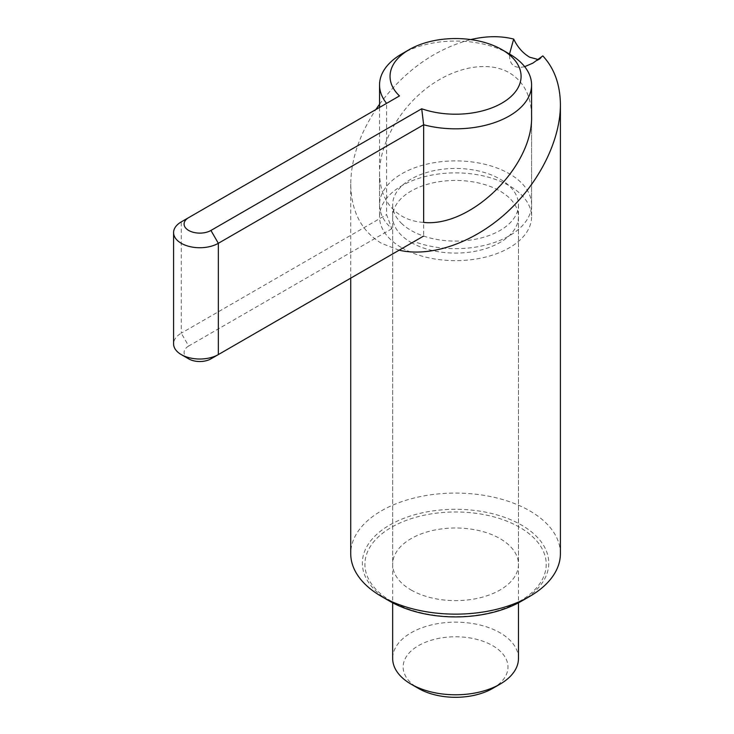 <?xml version="1.0" encoding="UTF-8"?>
<svg xmlns="http://www.w3.org/2000/svg" width="734" height="734" viewBox="0 0 734 734"><rect width="100%" height="100%" fill="white"/><g stroke="black" fill="none" stroke-linecap="round" stroke-linejoin="round"><path stroke-width="0.55" stroke-dasharray="3.67 2.75" d="M509.313 53.903A76.006 43.884 0 0 0 401.819 53.903M531.572 204.777L531.572 115.688C531.232 95.897 523.819 81.584 509.313 72.749C488.037 60.454 454.282 66.803 426.482 88.328C398.672 109.852 379.551 144.415 379.551 173.178C379.891 192.969 387.313 207.282 401.819 216.108C408.205 219.769 415.481 221.87 423.646 222.42L423.646 236.045L414.104 241.559A76.006 43.884 0 0 0 491.798 243.358A76.006 43.884 0 0 0 531.572 204.777A76.006 43.884 0 0 0 509.313 173.747A76.006 43.884 0 0 0 426.482 164.242A76.006 43.884 0 0 0 379.551 204.777A76.006 43.884 0 0 0 391.864 228.724L386.579 214.649L386.579 103.366L399.47 95.925M518.47 658.471A62.904 36.315 0 0 0 500.047 632.791A62.904 36.315 0 0 0 431.491 624.918A62.904 36.315 0 0 0 392.662 658.471M401.379 223.228A62.904 36.315 0 0 0 411.086 230.458A62.904 36.315 0 0 0 479.641 238.33A62.904 36.315 0 0 0 518.47 204.777A62.904 36.315 0 0 0 500.047 179.096A62.904 36.315 0 0 0 431.491 171.224A62.904 36.315 0 0 0 392.662 204.777A62.904 36.315 0 0 0 401.379 223.228M492.633 688.437A52.417 30.268 0 0 0 492.633 645.636A52.417 30.268 0 0 0 418.499 645.636A52.417 30.268 0 0 0 418.499 688.437M386.579 103.366L181.27 221.897L181.27 333.181L386.579 214.649M391.864 228.724L188.684 346.026L181.27 333.181A26.213 15.13 180 0 0 173.591 343.879M188.684 358.862A15.726 9.083 180 0 1 188.684 346.026M414.104 241.559L210.924 358.862M411.086 242.449A62.904 36.315 0 0 0 479.641 250.322A62.904 36.315 0 0 0 518.47 216.769A62.904 36.315 0 0 0 500.047 191.088A62.904 36.315 0 0 0 431.491 183.216A62.904 36.315 0 0 0 392.662 216.769A62.904 36.315 0 0 0 411.086 242.449M411.086 589.989A62.904 36.315 0 0 0 479.641 597.861A62.904 36.315 0 0 0 518.47 564.308A62.904 36.315 0 0 0 500.047 538.628A62.904 36.315 0 0 0 431.491 530.755A62.904 36.315 0 0 0 392.662 564.308A62.904 36.315 0 0 0 411.086 589.989M401.819 247.798A76.006 43.884 0 0 0 484.651 257.313A76.006 43.884 0 0 0 531.572 216.769A76.006 43.884 0 0 0 509.313 185.739A76.006 43.884 0 0 0 426.482 176.224A76.006 43.884 0 0 0 379.551 216.769A76.006 43.884 0 0 0 401.819 247.798M521.479 601.155A93.218 53.821 0 0 0 521.479 525.049A93.218 53.821 0 0 0 389.653 525.049A93.218 53.821 0 0 0 389.653 601.155M560.409 553.61A104.843 60.527 0 0 0 529.7 510.809A104.843 60.527 0 0 0 415.444 497.689A104.843 60.527 0 0 0 350.724 553.61M391.461 601.32A90.649 52.334 180 0 1 391.461 527.306A90.649 52.334 180 0 1 519.663 527.306A90.649 52.334 180 0 1 519.663 601.32A90.649 52.334 180 0 1 391.461 601.32M399.14 250.202L381.432 243.303C361.431 231.118 351.191 211.383 350.724 184.078C351.036 159.462 359.394 134.634 375.799 109.595M379.551 104.182C404.865 70.51 435.253 48.976 470.733 39.572M524.682 66.675C514.341 69.014 509.286 64.794 509.515 54.022M538.288 59.555L540.242 58.867L542.821 55.894M379.551 107.421L379.551 204.777M392.662 204.777L392.662 602.816M518.47 204.777L518.47 602.816M518.47 216.769L518.47 564.308M531.572 115.688L531.572 216.769M350.724 184.078L350.724 278.149M540.242 58.867L532.93 63.087M379.551 173.178L379.551 216.769M392.662 216.769L392.662 564.308"/><path stroke-width="1.1" d="M531.572 84.933L531.572 115.688C533.499 165.93 471.256 227.485 423.646 222.42L423.646 124.762A76.006 43.884 0 0 0 531.572 84.933A76.006 43.884 0 0 0 509.313 53.903L501.9 49.628A65.528 37.829 0 0 0 409.233 49.628A65.528 37.829 0 0 0 399.47 95.925L188.684 217.622A15.726 9.083 0 0 0 188.684 230.458A15.726 9.083 0 0 0 210.924 230.458L421.711 108.77L423.646 124.762L218.337 243.303A26.213 15.13 180 0 1 189.776 246.578A26.213 15.13 180 0 1 173.591 232.595A26.213 15.13 180 0 1 181.27 221.897L188.684 217.622M409.233 49.628L401.819 53.903A76.006 43.884 0 0 0 379.551 84.933A76.006 43.884 0 0 0 386.579 103.366M392.662 602.816L392.662 658.471A62.904 36.315 0 0 0 411.086 684.152L418.499 688.437A52.417 30.268 0 0 0 492.633 688.437L500.047 684.152A62.904 36.315 0 0 0 518.47 658.471L518.47 602.816M423.646 236.045L210.924 358.862A15.726 9.083 180 0 1 188.684 358.862L181.27 354.586A26.213 15.13 180 0 1 173.591 343.879L173.591 232.595M210.924 230.458L218.337 243.303L218.337 354.586A26.213 15.13 180 0 1 181.27 354.586M421.711 108.77A65.528 37.829 0 0 0 507.157 99.696A65.528 37.829 0 0 0 501.9 49.628L509.313 53.903M418.499 688.437L411.086 684.152A62.904 36.315 0 0 0 500.047 684.152M350.724 278.149L350.724 553.61A104.843 60.527 0 0 0 381.432 596.412L389.653 601.155A93.218 53.821 0 0 0 521.479 601.155L529.7 596.412A104.843 60.527 0 0 0 560.409 553.61L560.409 104.788C560.363 140.735 538.903 183.463 505.946 213.236C472.944 242.945 430.858 257.506 399.14 250.202M389.653 601.155L381.432 596.412A104.843 60.527 0 0 0 529.7 596.412M375.799 109.595L379.551 104.182M470.733 39.572C486.266 35.92 500.588 35.764 513.69 39.076C517.534 47.132 522.874 53.178 529.7 57.224L538.288 59.555M560.409 104.788C560.244 84.685 554.381 68.381 542.821 55.894L532.93 63.087L524.682 66.675M509.515 54.022L513.69 39.076M379.551 84.933L379.551 107.421"/></g></svg>
